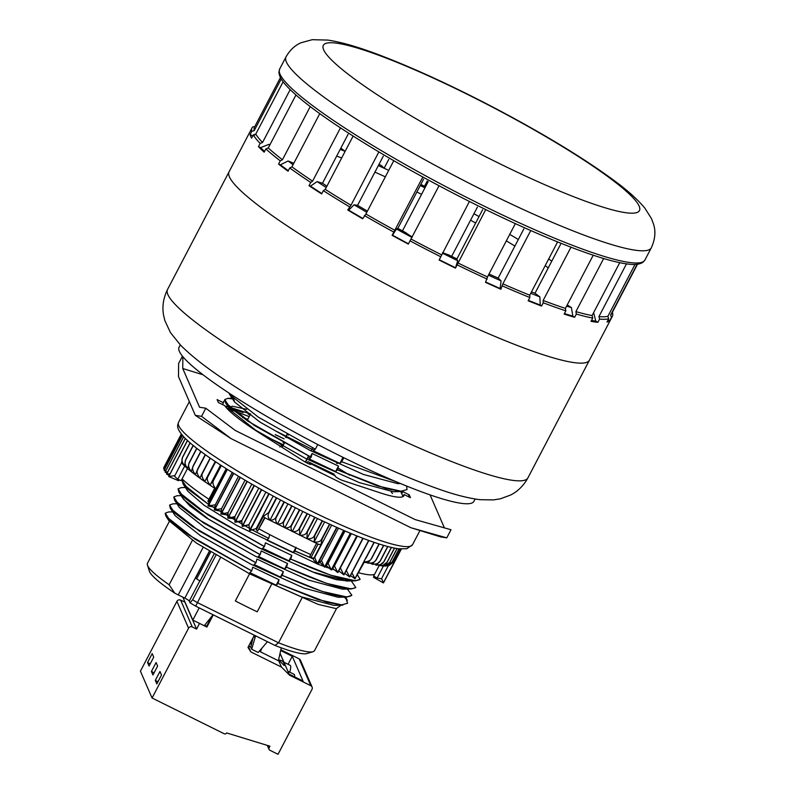<?xml version="1.0" encoding="UTF-8"?>
<svg xmlns="http://www.w3.org/2000/svg" width="794" height="794" viewBox="0 0 794 794"><rect width="100%" height="100%" fill="white"/><g stroke="black" fill="none" stroke-linecap="round" stroke-linejoin="round"><path stroke-width="1.19" d="M411.997 237.436L396.444 229.039L397.854 228.374A184.833 24.445 27.6 0 0 405.724 232.652A18.48 2.442 -152.4 0 0 412.245 236.959M366.798 212.306L354.064 204.812L357.578 205.328A184.833 24.445 27.6 0 0 367.404 211.144M326.215 187.523L317.104 181.598L322.473 183.255A184.833 24.445 27.6 0 0 326.92 186.183M345.122 151.356A184.833 24.445 27.6 0 0 340.189 149.381M388.723 170.363A184.833 24.445 27.6 0 0 384.137 168.249A184.833 24.445 27.6 0 0 378.341 165.609M424.939 187.87A184.833 24.445 27.6 0 0 420.254 185.528M479.04 216.573A184.833 24.445 27.6 0 0 473.949 213.745M518.313 239.53A184.833 24.445 27.6 0 0 509.748 234.339M551.8 261.137A184.833 24.445 27.6 0 0 548.674 259.003M531.484 291.894A184.833 24.445 27.6 0 0 535.007 293.244L560.584 244.324M489.015 274.009A184.833 24.445 27.6 0 0 498.156 278.079L523.851 228.93M442.665 252.581A18.48 2.442 -152.4 0 0 448.6 254.854A184.833 24.445 27.6 0 0 456.897 258.933L482.633 209.705M548.287 267.856A178.362 23.592 27.6 0 0 545.17 265.702M514.889 246.071A178.362 23.592 27.6 0 0 506.344 240.86M475.666 223.035A178.362 23.592 27.6 0 0 470.574 220.196M421.564 194.322A178.362 23.592 27.6 0 0 416.88 191.979M385.328 176.854A178.362 23.592 27.6 0 0 374.937 172.129M341.658 157.996A178.362 23.592 27.6 0 0 336.706 156.051M439.022 185.756L408.315 244.095A203.314 26.887 -152.4 0 1 392.127 235.361L422.835 177.022M408.463 243.798L392.504 235.183L396.444 229.039M423.599 179.116L397.854 228.374M362.838 218.459L348.705 210.142L354.064 204.812M393.784 160.686L365.905 214.013L362.669 218.787A203.314 26.887 -152.4 0 1 347.752 210.003L350.988 205.239L378.857 151.922M347.752 210.003L348.705 210.142M383.284 156.15L357.578 205.328M321.848 193.547L310.464 186.153L317.104 181.598M353.112 136.082L325.252 189.369L323.357 190.669L321.659 193.915A203.314 26.887 -152.4 0 1 309.015 185.697L310.712 182.451L312.608 181.151L340.457 127.884M309.015 185.697L310.464 186.153M348.08 134.295L322.473 183.255M288.301 170.72L280.411 164.824L288.073 160.983L293.83 163.246M293.065 164.715L288.073 160.983M319.764 113.641L291.944 166.849L289.75 167.951L288.053 171.196A203.314 26.887 -152.4 0 1 278.555 164.1L280.252 160.854L282.446 159.753L310.236 106.595M278.555 164.1L280.411 164.824M264.541 151.446L260.591 147.634L268.948 144.369L269.92 144.806M269.742 145.133L268.948 144.369M295.964 94.982L268.253 147.992L265.861 148.925L264.164 152.17A203.314 26.887 -152.4 0 1 258.457 146.672L260.154 143.426L262.546 142.493L290.187 89.623M258.457 146.672L260.591 147.634M252.571 136.28L252.958 135.536M254.417 135.049L254.983 134.871M283.13 81.762L255.787 134.077L253.296 134.891L251.599 138.136A203.314 26.887 -152.4 0 1 250.07 134.613L251.767 131.367L254.259 130.553L281.225 78.963M250.07 134.613L252.343 135.734M254.685 126.782L252.929 126.792A203.314 26.887 -152.4 0 0 251.996 127.943A203.314 26.887 -152.4 0 0 251.767 131.367M340.854 148.111L345.142 151.317M378.966 164.418L381.209 165.43L384.137 168.249L388.762 159.386M420.82 184.426L425.515 186.759M424.522 186.262L427.222 181.092M167.534 289.492A203.314 26.887 27.6 0 0 364.545 422.428A203.314 26.887 27.6 0 0 527.901 477.889C523.633 485.64 517.857 491.357 510.582 495.049L500.359 498.811L493.62 499.902L480.023 499.684C467.755 498.136 453.543 494.444 437.405 488.608C410.786 479.159 380.008 465.79 345.072 448.511C299.457 425.792 259.509 403.024 225.208 380.227C206.073 367.533 191.215 355.861 180.625 345.211L170.442 332.587L164.864 320.607L163.633 315.526C161.986 306.881 163.286 298.207 167.534 289.492L229.079 171.782A203.314 26.887 27.6 0 0 396.802 289.81A203.314 26.887 27.6 0 0 589.436 360.178L612.353 316.34A203.314 26.887 -152.4 0 0 612.581 312.915L612.194 312.657M608.105 319.863L609.723 320.736A203.314 26.887 -152.4 0 1 606.973 322.036L608.67 318.791L607.896 316.29L635.011 264.422M637.165 264.263L610.646 314.99L611.42 317.491L609.723 320.736M593.624 312.628L595.808 321.113L591.47 320.478M595.808 321.113L597.882 322.324A203.314 26.887 -152.4 0 1 591.024 321.332L592.731 318.076L592.086 315.575L619.747 262.655M626.496 263.846L598.934 316.578L599.579 319.079L597.882 322.324M567.244 304.906L571.422 307.615L572.871 316.181L564.415 313.561M571.422 307.615L566.608 306.127M572.871 316.181L574.628 317.312A203.314 26.887 -152.4 0 1 564.147 314.077L565.844 310.831L565.427 308.38L593.227 255.202M603.678 258.507L575.908 311.625L576.325 314.067L574.628 317.312M535.007 293.244L539.88 296.887L540.228 305.055L528.357 300.4M539.88 296.887L530.739 293.304M540.228 305.055L541.548 306.037A203.314 26.887 -152.4 0 1 528.159 300.787L529.856 297.532L529.747 295.199L557.606 241.922M570.985 247.202L543.146 300.46L543.245 302.792L541.548 306.037M498.156 278.079L501.083 280.897L500.111 288.5L485.68 282.019M501.083 280.897L488.389 275.19M500.111 288.5L500.905 289.264A203.314 26.887 -152.4 0 1 485.511 282.346L487.486 276.927L515.356 223.61M530.749 230.538L502.88 283.845L500.905 289.264M456.897 258.933L457.681 260.73L455.458 268.134A203.314 26.887 -152.4 0 1 439.112 260.035L469.393 201.478M485.729 209.576L455.458 268.134M455.25 267.647L439.271 259.737M457.681 260.73L442.377 253.147M440.809 256.79A203.314 26.887 -152.4 0 1 410.012 240.85M393.824 232.116A203.314 26.887 -152.4 0 1 364.367 215.541M349.449 206.758A203.314 26.887 -152.4 0 1 323.357 190.669M310.712 182.451A203.314 26.887 -152.4 0 1 289.75 167.951M280.252 160.854A203.314 26.887 -152.4 0 1 265.861 148.925M260.154 143.426A203.314 26.887 -152.4 0 1 253.296 134.891M612.353 316.34A203.314 26.887 -152.4 0 1 611.42 317.491M608.67 318.791A203.314 26.887 -152.4 0 1 599.579 319.079M592.731 318.076A203.314 26.887 -152.4 0 1 576.325 314.067M565.844 310.831A203.314 26.887 -152.4 0 1 543.245 302.792M529.856 297.532A203.314 26.887 -152.4 0 1 502.602 286.019M487.208 279.101A203.314 26.887 -152.4 0 1 457.155 264.888M360.109 579.342L355.514 580.801L330.651 575.193L290.812 559.115C330.661 576.821 353.767 583.54 360.139 579.283L360.109 579.342M355.762 587.58L351.276 588.92L326.413 583.322L286.574 567.234C326.006 584.771 349.082 591.53 355.791 587.52L355.762 587.58M290.783 559.174L288.937 560.842L262.566 548.277L264.432 546.59L207.631 514.711L178.819 492.062L183.682 499.466L208.941 519.445L259.052 547.791L312.608 571.918L346.73 581.049L355.583 580.811M348.705 580.99L336.259 579.68L315.337 573.05L259.003 547.88L206.519 517.996L189.955 506.026L182.838 498.185M286.545 567.293L284.689 568.961L258.328 556.396L260.184 554.708L203.423 522.859L174.581 500.18L179.434 507.584L204.703 527.563L254.814 555.909L308.37 580.037L342.482 589.168L351.335 588.93M341.063 605.217L336.299 608.631L318.106 604.373L250.09 574.042L301.452 596.87L333.996 605.395L342.849 605.167M347.355 589.039L351.851 595.212L347.028 597.028L322.215 591.451L282.297 575.412L280.441 577.069L254.08 564.514L255.946 562.827L199.135 530.948L170.333 508.299L175.196 515.703L200.455 535.682L250.567 564.028L304.122 588.146L338.234 597.277L347.087 597.048M208.643 504.508L183.067 483.943L187.93 491.347L204.028 505.192L236.741 525.459L317.62 564.087M317.729 564.127L323.595 566.281M325.074 566.797L329.222 568.196M332.1 569.109L334.343 569.794M309.581 458.346L307.784 457.374M283.458 444.839L272.61 439.658M337.242 463.577L336.487 463.13M313.829 450.228L276.858 431.539M247.797 419.301L242.617 417.505M392.474 493.54L391.204 491.814M246.666 409.327L232.434 406.21L229.645 407.272L250.567 414.011M402.201 491.476L377.398 485.908L337.47 469.869L335.614 471.537L309.253 458.972L311.119 457.294L254.308 425.415L225.506 402.766L230.369 410.17L255.628 430.149L305.74 458.495L359.295 482.613L393.407 491.744L402.26 491.516M233.863 399.213L234.607 402.052L259.876 422.031L309.988 450.377L363.543 474.494L397.655 483.625L400.504 483.556M308.509 455.974L305.323 462.088M337.956 468.063L349.33 475.011M283.121 442.496L284.252 443.32M275.23 434.646L284.063 438.884M287.368 434.378L288.331 435.102M225.417 406.607L228.285 406.994M225.506 402.766L224.742 399.581M397.496 482.295L341.718 461.761L339.862 463.418L313.501 450.853L315.357 449.176L258.556 417.297L229.754 394.648L228.92 393M313.382 558.976L295.031 551.056L293.175 552.723L266.814 540.158L268.68 538.471L252.045 529.866M183.067 483.943L182.302 480.757M178.819 492.062L178.055 488.876M174.581 500.18L173.826 496.994M342.8 605.127L318.017 599.579L278.059 583.53L276.203 585.188L249.832 572.633L251.698 570.946L194.937 539.096L166.095 516.418L168.804 520.556L196.584 543.175L250.09 574.042M166.095 516.418L165.172 513.688M170.333 508.299L169.569 505.113M296.033 547.264L295.06 550.996L313.362 558.897M250.864 529.161L268.709 538.411L269.662 534.699L270.526 535.017M183.215 479.963L182.342 480.707L187.97 489.164L208.425 504.289M209.03 504.686L250.358 528.893M233.684 399.045L227.918 398.37L224.781 399.521L229.635 407.262L247.748 421.038L311.149 457.235L312.111 453.513L338.472 466.078L337.5 469.82L385.616 488.419L400.384 491.387L407.004 489.62L406.597 486.047M403.044 496.548L400.742 491.555M307.447 463.23L307.864 461.632L334.224 474.197L334.006 475.06M250.596 413.952L229.684 407.213M284.083 438.824L275.26 434.596M287.15 437.633L285.651 437.415A9.24 1.479 -63.6 0 0 286.227 436.065M311.546 451.171L311.456 450.218M349.688 475.169L337.976 467.994M282.972 445.781L281.711 445.255L279.845 446.943M305.72 462.326L307.258 458.366M357.508 575.074L360.139 579.283M181.211 487.655L178.074 488.816L182.938 496.568L201.041 510.324L264.462 546.53L265.424 542.818L291.785 555.383L290.812 559.115M351.335 580.92L355.791 587.52M176.943 495.774L173.836 496.935L178.719 504.696L196.833 518.472L260.214 554.649L261.176 550.937L287.547 563.502L286.574 567.234M172.745 503.902L169.608 505.063L174.462 512.795L192.575 526.571L255.976 562.767L256.938 559.055L283.299 571.611L282.327 575.352C323.089 593.446 346.263 600.066 351.851 595.212M172.675 511.872L168.417 511.981L165.331 513.162L170.244 520.953L188.347 534.709L251.728 570.886L252.691 567.174L279.051 579.729L278.079 583.471L326.205 602.08L340.963 605.038L347.583 603.271L345.569 597.088M344.378 597.118L347.345 600.353L345.539 597.088M317.779 444.551L315.357 449.176M341.718 461.761L343.822 457.731M169.38 521.35L147.466 563.264A94.268 12.466 27.6 0 0 147.446 565.13A94.268 12.466 27.6 0 0 169.142 584.771L174.72 593.098A24.951 3.305 27.6 0 0 178.273 594.904L184.813 598.14L209.338 551.235M192.366 540.347L169.142 584.771M274.962 645.433L278.545 642.793A94.268 12.466 27.6 0 0 313.025 651.695L306.881 653.561A89.643 11.86 -152.4 0 1 274.962 645.433L195.661 606.14A89.643 11.86 -152.4 0 1 190.034 602.795L192.624 599.788A94.268 12.466 27.6 0 0 197.081 602.428L278.545 642.793L301.799 598.299M313.025 651.695A94.268 12.466 27.6 0 0 314.543 650.614L336.487 608.641M174.72 593.098A89.643 11.86 -152.4 0 1 149.421 571.243L147.446 565.13M199.83 580.871L189.28 601.048L190.034 602.795M189.28 601.048A4.625 0.615 27.6 0 0 184.813 598.14M192.624 599.788L215.928 555.195M220.404 557.815L195.661 606.14M251.996 127.943L229.079 171.782A203.314 26.887 27.6 0 0 426.08 304.717A203.314 26.887 27.6 0 0 589.436 360.178L527.901 477.889M271.379 584.741L257.236 611.797A83.171 10.997 27.6 0 1 235.361 600.959L249.574 573.784M214.043 554.083L199.989 580.97A83.171 10.997 27.6 0 1 196.634 578.876L210.658 552.038M276.203 585.188L279.051 579.729M280.441 577.069L283.299 571.611M284.689 568.961L287.547 563.502M288.937 560.842L291.785 555.383M293.175 552.723L295.834 547.642M307.119 463.071L307.864 461.632M333.827 474.971L334.224 474.197M309.253 458.972L310.335 456.897M310.365 456.848L312.111 453.513M335.614 471.537L338.472 466.078M339.862 463.418L343.038 457.344M313.501 450.853L314.583 448.779M196.634 578.876L195.602 577.982L209.547 551.364M254.358 635.23L247.986 647.418L250.805 651.874L281.453 667.069L289.562 675.178L310.811 685.708A2.769 2.71 156.5 0 1 311.992 689.351L278.039 754.3L269.871 750.251A1.846 1.806 156.5 0 1 269.087 747.819L269.93 746.191L226.687 732.941A1.846 1.806 156.5 0 1 224.206 733.755L152.071 698.015L188.565 628.193L176.913 601.356A2.769 2.71 -23.5 0 1 180.635 600.135L185.012 602.11M213.288 614.874L206.916 627.062L199.552 623.419L196.584 629.106L184.933 602.269M188.565 628.193A2.769 2.71 156.5 0 1 192.297 626.972L196.584 629.106M312.082 687.038L300.43 660.201A2.769 2.71 156.5 0 0 299.159 658.871L310.811 685.708M152.071 698.015L140.419 671.178L176.913 601.356M280.828 649.78L299.159 658.871M289.562 675.178L289.105 674.116L303 681.004L292.261 656.281L280.659 650.534M289.731 672.151A24.028 3.851 -63.6 0 0 290.197 665.362L283.964 662.265M294.564 676.825A24.028 3.851 -63.6 0 0 294.088 674.304L287.845 671.218M288.063 664.31L292.261 656.281M289.105 674.116L280.054 653.264M281.453 667.069L278.496 660.251M284.113 665.521A4.625 4.625 0 0 0 278.972 660.221L284.093 665.441M248.711 646.028L250.785 647.06M250.805 651.874L248.462 646.505M281.265 647.825L278.386 660.737L260.402 651.824L259.846 650.564M260.402 651.824L261.792 648.291M249.981 643.597L251.45 644.321M161.5 674.999L156.835 683.932L155.306 680.408L159.971 671.486L161.5 674.999M152.944 674.989L151.416 671.466L156.09 662.533L157.619 666.057L152.944 674.989M149.064 666.047L147.535 662.524L152.2 653.591L153.728 657.114L149.064 666.047M157.976 681.738L155.306 680.408M154.096 672.796L151.416 671.466M150.215 663.844L147.535 662.524M206.916 627.062L206.609 626.367A27.721 3.662 -152.4 0 1 204.773 625.146M211.164 617.653L206.609 626.367M250.765 647.17L253.058 637.721L250.765 647.16L251.668 649.244L255.589 635.835M213.08 614.774L204.257 625.751L192.813 620.074L199.185 607.886M267.439 641.711L258.199 652.479L251.668 649.244M192.813 620.074L182.868 597.177M250.269 643.041L251.41 644.222M254.03 635.855L254.725 637.473M292.033 506.016L284.272 520.864A124.182 16.426 -152.4 0 1 283.954 520.705C282.882 523.087 280.699 524.209 277.404 524.06L287.944 503.902M291.716 505.857L283.954 520.705M284.341 502.026L276.58 516.874A124.182 16.426 -152.4 0 1 276.262 516.715C275.181 519.097 273.086 520.249 269.99 520.169C267.935 517.519 267.588 515.068 268.928 512.815A124.182 16.426 -152.4 0 1 268.62 512.646L263.439 516.269L256.393 529.747L257.574 531.117L264.958 517.847M284.024 501.858L276.262 516.715M276.699 497.967L268.928 512.815M276.381 497.798L268.62 512.646M269.126 493.868L261.365 508.716A124.182 16.426 -152.4 0 1 261.057 508.547L249.644 530.253L248.929 524.586L265.911 492.101M268.819 493.699L261.057 508.547M227.372 469.423L219.65 484.191A124.182 16.426 -152.4 0 1 219.392 484.032L218.678 485.313L219.65 484.191M227.114 469.264L219.392 484.032M221.337 465.562L213.626 480.31A124.182 16.426 -152.4 0 1 213.388 480.152L210.142 484.975C207.294 481.551 206.569 478.742 207.959 476.539A124.182 16.426 -152.4 0 1 207.73 476.39L204.852 481.392C202.004 477.928 201.279 475.1 202.668 472.896A124.182 16.426 -152.4 0 1 202.46 472.748L199.939 477.948C197.111 474.445 196.386 471.606 197.775 469.403A124.182 16.426 -152.4 0 1 197.587 469.254L195.423 474.643C192.634 471.12 191.93 468.262 193.309 466.068A124.182 16.426 -152.4 0 1 193.141 465.929L191.334 471.517C188.595 467.984 187.91 465.115 189.3 462.912A124.182 16.426 -152.4 0 1 189.141 462.783L187.692 468.569C185.022 465.026 184.377 462.158 185.746 459.954A124.182 16.426 -152.4 0 1 185.617 459.835L184.506 465.81C181.925 462.277 181.32 459.408 182.689 457.205A124.182 16.426 -152.4 0 1 182.57 457.096L181.558 462.793L174.511 476.271L177.777 479.239L181.141 480.678L187.483 468.539M221.099 465.413L213.388 480.152M215.65 461.82L207.959 476.539M215.422 461.671L207.73 476.39M210.341 458.217L202.668 472.896M210.132 458.078L202.46 472.748M205.428 454.773L197.775 469.403M205.229 454.634L197.587 469.254M200.932 451.498L193.309 466.068M200.753 451.369L193.141 465.929M196.872 448.412L189.3 462.912M196.723 448.292L189.141 462.783M193.279 445.553L185.746 459.954M193.141 445.434L185.617 459.835M190.153 442.923L182.689 457.205M190.034 442.824L182.57 457.096M187.513 440.561L180.129 454.674A124.182 16.426 -152.4 0 1 180.04 454.575L168.695 476.489A7.275 0.963 -152.4 0 0 168.785 476.559L178.541 480.707L179.454 479.953M187.414 440.472L180.04 454.575M401.248 549.061L394.955 561.08A124.182 16.426 -152.4 0 1 394.926 561.11L394.955 561.08M401.228 549.051L394.926 561.11M400.484 549.001L393.814 561.765A124.182 16.426 -152.4 0 1 393.755 561.795L388.256 565.646M400.444 549.001L393.755 561.795M399.094 548.862L392.137 562.172A124.182 16.426 -152.4 0 1 392.057 562.182L385.159 566.062M399.025 548.853L392.057 562.182M397.099 548.594L389.943 562.281A124.182 16.426 -152.4 0 1 389.834 562.281C388.802 564.653 386.212 565.904 382.043 566.013L387.234 562.112A124.182 16.426 -152.4 0 1 387.115 562.092C386.083 564.474 383.442 565.675 379.185 565.705L384.028 561.646A124.182 16.426 -152.4 0 1 383.889 561.626C382.867 564.008 380.187 565.169 375.85 565.11L380.346 560.901A124.182 16.426 -152.4 0 1 380.187 560.862C379.165 563.244 376.455 564.375 372.058 564.246L376.207 559.869A124.182 16.426 -152.4 0 1 376.028 559.82C375.006 562.212 372.277 563.303 367.821 563.105L371.612 558.559A124.182 16.426 -152.4 0 1 371.423 558.5C370.49 560.594 368.168 561.705 364.436 561.824L356.923 575.432M397 548.575L389.834 562.281M394.539 548.138L387.234 562.112M394.419 548.118L387.115 562.092M391.442 547.473L384.028 561.646M391.303 547.443L383.889 561.626M387.839 546.58L380.346 560.901M387.68 546.53L380.187 560.862M383.75 545.428L376.207 559.869M383.571 545.379L376.028 559.82M379.204 544.039L371.612 558.559M379.016 543.969L371.423 558.5M374.232 542.391L366.61 556.981A124.182 16.426 -152.4 0 1 366.391 556.912L354.948 578.608L351.941 572.861M374.024 542.312L366.391 556.912M336.964 527.534L329.232 542.322A124.182 16.426 -152.4 0 1 328.944 542.203L328.071 543.424L329.232 542.322M336.676 527.405L328.944 542.203M329.808 524.318L322.066 539.136A124.182 16.426 -152.4 0 1 321.769 538.997C320.726 541.399 318.176 542.411 314.106 542.034L314.722 535.761A124.182 16.426 -152.4 0 1 314.414 535.622C313.372 538.024 310.881 539.047 306.931 538.699L307.228 532.238A124.182 16.426 -152.4 0 1 306.921 532.089C305.869 534.481 303.447 535.523 299.646 535.216L299.636 528.566A124.182 16.426 -152.4 0 1 299.318 528.407C298.256 530.809 295.914 531.871 292.271 531.603C290.743 529.31 290.644 527.027 291.974 524.765A124.182 16.426 -152.4 0 1 291.656 524.606C290.584 526.998 288.311 528.089 284.838 527.881C283.13 525.459 282.942 523.127 284.272 520.864M329.51 524.189L321.769 538.997M322.473 520.943L314.722 535.761M322.166 520.795L314.414 535.622M314.99 517.4L307.228 532.238M314.672 517.251L306.921 532.089M307.397 513.728L299.636 528.566M307.079 513.569L299.318 528.407M299.417 509.768L291.656 524.606M299.735 509.927L291.974 524.765M401.357 549.061L383.988 581.923M368.863 540.486L349.737 576.98A124.182 16.426 -152.4 0 1 349.588 576.93L368.634 540.406M363.106 538.352L343.961 574.876A124.182 16.426 -152.4 0 1 343.812 574.816L362.868 538.253M357.012 535.97L337.837 572.534A124.182 16.426 -152.4 0 1 337.678 572.474L356.754 535.871M350.601 533.37L331.416 569.953A124.182 16.426 -152.4 0 1 331.247 569.894L350.333 533.26M343.911 530.551L324.706 567.164A124.182 16.426 -152.4 0 1 324.538 567.085L343.633 530.432M261.673 489.739L242.428 526.402A124.182 16.426 -152.4 0 1 242.239 526.303L261.365 489.57M254.368 485.6L235.123 522.263A124.182 16.426 -152.4 0 1 234.945 522.154L254.07 485.432M247.252 481.482L228.017 518.135A124.182 16.426 -152.4 0 1 227.848 518.025L246.964 481.313M240.354 477.402L221.139 514.036A124.182 16.426 -152.4 0 1 220.97 513.936L240.076 477.234M233.724 473.373L214.509 509.986A124.182 16.426 -152.4 0 1 214.35 509.887L233.456 473.214M185.349 438.496L166.641 474.226A124.182 16.426 -152.4 0 1 166.591 474.177L185.27 438.417M183.662 436.75L165.122 472.182A124.182 16.426 -152.4 0 1 165.092 472.132L183.603 436.69M182.441 435.4L164.13 470.395A124.182 16.426 -152.4 0 1 164.11 470.356L182.402 435.35M181.667 434.467L163.673 468.877A124.182 16.426 -152.4 0 1 163.663 468.847L181.647 434.447M163.753 467.626A124.182 16.426 -152.4 0 1 163.763 467.597L181.31 434.03L164.179 467.845M261.365 508.716L260.829 510.105L260.571 509.361M277.404 524.06C275.518 521.519 275.24 519.127 276.58 516.874M263.439 516.269L264.412 517.559L318.593 544.396M318.136 544.108L320.915 544.753L322.066 539.136M260.829 510.105L249.892 530.531A7.275 0.963 -152.4 0 1 249.703 530.432L249.644 530.253M214.817 507.277L208.217 506.026L219.283 485.074M221.328 510.631L220.077 511.058L214.509 509.986M228.007 514.095L226.082 514.73L221.139 514.036M234.855 517.638L232.324 518.442L228.017 518.135M241.852 521.241L235.123 522.263M248.969 524.864L242.428 526.402M250.199 530.442L256.184 528.566L256.393 529.747M381.626 578.528L383.403 582.905A7.275 0.963 27.6 0 0 383.452 582.905L394.469 561.894M383.403 582.905L373.498 577.307L373.974 576.246M365.875 557.716L355.057 578.766A7.275 0.963 -152.4 0 1 354.958 578.747L350.511 575.59M349.588 576.93L344.794 573.387M343.812 574.816L338.859 570.995M337.678 572.474L332.646 568.375M331.247 569.894L326.195 565.526M324.538 567.085L319.843 562.162M259.132 528.983A112.679 14.897 -152.4 0 0 310.722 554.549L309.789 556.336L310.99 557.587L313.868 558.232L314.672 557.547L317.531 564.048A7.275 0.963 27.6 0 0 317.719 564.127L328.815 543.175M317.531 564.048L313.749 560.217L313.164 558.222M208.931 502.473L207.899 501.232L209.328 501.014L208.078 505.937A7.275 0.963 27.6 0 0 208.217 506.026M166.641 474.226L169.191 475.408M165.122 472.182L167.117 473.135M164.13 470.395L165.599 471.12M163.673 468.877L164.626 469.353M379.075 565.705L373.656 576.067L377.13 578.022L381.467 578.826L388.375 565.626M374.599 574.28A112.679 14.897 -152.4 0 1 358.709 572.782M208.941 499.247A112.679 14.897 -152.4 0 1 182.074 478.881M163.782 467.577L164.388 467.448M163.703 468.827L165.023 468.579M164.169 470.346L166.174 470.018M165.162 472.142L167.852 471.735M166.69 474.187L170.075 473.71M215.234 488.628C200.664 479.169 189.855 471.06 182.819 464.321L181.558 462.793M179.633 455.438L168.785 476.559M168.983 476.44L174.819 475.675M179.613 456.113L180.129 454.674M207.899 501.232L214.946 487.754C212.871 484.757 212.435 482.276 213.626 480.31M208.048 505.649L218.678 485.313M209.328 501.014L226.221 468.698M208.356 505.967L215.293 504.805L232.215 472.45M215.293 504.805L214.33 509.798M214.588 509.956L221.556 508.676L238.498 476.281M221.556 508.676L220.94 513.837M221.218 514.006L228.086 512.616L245.038 480.181M228.086 512.616L227.818 517.936M228.106 518.105L234.845 516.586L251.807 484.132M234.845 516.586L234.925 522.065M235.223 522.234L241.803 520.586L258.784 488.112M241.803 520.586L242.21 526.204M242.517 526.372L248.929 524.586M204.852 481.392L215.224 461.542M210.142 484.975L220.553 465.056M310.722 554.549L316.518 543.463M313.868 558.232L320.915 544.753M317.441 563.76L328.071 543.424M314.672 557.547L331.614 525.142M317.888 564.068L321.501 560.544L338.423 528.169M321.501 560.544L324.508 567.005M324.796 567.124L328.111 563.353L345.013 531.017M328.111 563.353L331.227 569.804M331.495 569.913L334.463 565.953L351.335 533.667M334.463 565.953L337.668 572.395M337.926 572.494L357.369 536.109M340.527 568.325L343.792 574.737M346.293 570.509L349.578 576.851M365.895 558.261L366.61 556.981M389.149 565.427L393.814 561.765M385.517 566.043L387.78 565.765L392.137 562.172M384.425 566.053L389.943 562.281M383.442 582.717L394.072 562.38M256.184 528.566L273.176 496.071M292.271 531.603L302.802 511.455M299.646 535.216L310.166 515.078M306.931 538.699L317.451 518.581M314.106 542.034L324.617 521.936M269.99 520.169L280.53 500.012M284.838 527.881L295.378 507.723M335.207 475.844L310.682 463.696A18.48 2.958 -63.6 0 0 310.404 463.368L334.919 475.517A18.48 2.958 116.4 0 1 335.207 475.844L335.455 476.42A4.625 0.615 27.6 0 0 338.224 478.425A4.625 0.615 27.6 0 0 342.561 480.449L380.177 492.836A101.662 13.448 -152.4 0 0 403.858 495.734A101.662 13.448 -152.4 0 0 404.057 494.513L403.044 496.449M224.583 400.672A101.662 13.448 27.6 0 0 223.68 401.536A101.662 13.448 27.6 0 0 223.471 402.757L217.09 399.59L218.35 402.498L224.742 405.665A101.662 13.448 -152.4 0 0 259.866 433.226L304.4 461.542A4.625 0.615 27.6 0 0 308.558 463.746A4.625 0.615 27.6 0 0 310.94 464.381A4.625 0.615 27.6 0 0 310.93 464.272L310.682 463.696M248.155 414.21L250.12 414.855M243.113 412.552A101.662 13.448 27.6 0 0 231.987 409.357M231.868 409.327A101.662 13.448 27.6 0 0 229.684 408.87M229.506 408.831A101.662 13.448 27.6 0 0 226.945 408.414M231.084 438.616L201.557 416.344L205.805 408.225L235.322 430.497L415.153 519.604L451.022 529.737L446.774 537.856L440.541 536.883L410.905 527.722L231.084 438.616L195.324 415.371L178.501 376.634L178.62 363.513L182.451 356.178M203.046 374.788L182.749 368.515L199.572 407.253L205.805 408.225M430.08 494.9L444.402 527.861M404.057 494.513L410.438 497.679L409.178 494.771L402.796 491.615A101.662 13.448 27.6 0 0 402.687 491.446M446.774 537.856L410.905 527.722M409.178 494.771L408.235 496.587M182.848 356.655L182.749 368.515M201.557 416.344L195.324 415.371M310.404 463.368A18.48 2.958 -63.6 0 0 308.985 463.924M223.471 402.757L222.528 404.563M402.796 491.615L401.863 493.392M311.943 449.215A18.48 2.958 -63.6 0 0 312.608 447.786M286.247 436.005A9.24 1.479 -63.6 0 0 287.011 434.179M280.868 446.575L281.413 445.533M282.128 447.389L284.331 443.171M180.298 344.884L179.077 347.216A166.353 22.004 27.6 0 0 179.365 351.375A166.353 22.004 27.6 0 0 328.289 449.96A166.353 22.004 27.6 0 0 473.919 501.351L475.14 499.019M485.729 191.592A206.093 27.254 27.6 0 0 651.308 247.807C655.129 239.441 655.894 231.6 653.581 224.285L651.487 218.608L644.797 208.068C637.79 199.631 627.955 190.749 615.31 181.419C584.781 158.81 544.535 134.325 494.573 107.964C452.838 86.129 415.034 68.701 381.15 55.679C359.652 47.382 341.867 42.181 327.803 40.077L312.221 39.7L301.164 42.707C294.931 45.367 289.889 50.082 286.038 56.84A206.093 27.254 27.6 0 0 485.729 191.592M496.161 161.956A178.362 23.592 27.6 0 0 610.646 178.68A178.362 23.592 27.6 0 0 337.4 43.283A178.362 23.592 27.6 0 0 496.161 161.956M644.946 259.985L642.872 262.328C639.517 264.462 634.396 265.007 627.508 263.985C601.574 260.908 542.421 237.773 477.899 205.725C421.386 177.528 372.793 149.719 332.14 122.306C310.484 107.537 295.269 95.369 286.495 85.802C281.622 80.651 279.101 76.075 278.922 72.065L279.667 69.018A206.093 27.254 27.6 0 0 479.358 203.77A206.093 27.254 27.6 0 0 644.946 259.985L651.308 247.807M394.946 230.359A201.468 26.649 -152.4 0 1 365.905 214.013M441.504 254.814A201.468 26.649 -152.4 0 1 411.133 239.093M350.988 205.239A201.468 26.649 -152.4 0 1 325.252 189.369M312.608 181.151A201.468 26.649 -152.4 0 1 291.944 166.849M282.446 159.753A201.468 26.649 -152.4 0 1 268.253 147.992M262.546 142.493A201.468 26.649 -152.4 0 1 255.787 134.077M254.259 130.553A201.468 26.649 -152.4 0 1 254.477 127.179L280.431 77.544M637.513 264.223L611.569 313.858A201.468 26.649 -152.4 0 1 610.646 314.99M607.896 316.29A201.468 26.649 -152.4 0 1 598.934 316.578M592.086 315.575A201.468 26.649 -152.4 0 1 575.908 311.625M565.427 308.38A201.468 26.649 -152.4 0 1 543.146 300.46M529.747 295.199A201.468 26.649 -152.4 0 1 502.88 283.845M487.486 276.927A201.468 26.649 -152.4 0 1 457.85 262.913M203.115 547.384L178.273 594.904M268.134 745.645L269.087 747.819M192.297 626.972L180.635 600.135M251.093 643.497L252.135 641.492M250.447 643.11L252.869 638.475M419.957 530.521L412.523 544.734A132.042 17.468 -152.4 0 1 306.434 508.716A132.042 17.468 -152.4 0 1 178.491 422.388L189.349 401.615M264.61 517.658L257.574 531.117M383.373 566.082L377.13 578.022M227.243 408.741A117.373 15.523 -152.4 0 1 229.833 409.565M230.032 409.625A117.373 15.523 -152.4 0 1 233.684 410.845M233.843 410.905A117.373 15.523 -152.4 0 1 249.187 416.642M184.665 466.058L177.777 479.239M318.017 544.138L310.99 557.587M279.667 69.018L286.038 56.84M402.449 230.885L428.204 181.618M451.667 256.363L477.402 207.135M229.754 394.648L234.607 402.052M232.811 398.191L227.828 398.33M227.848 406.329L225.258 406.399M185.409 487.516L181.141 487.625M181.161 495.635L176.903 495.744M176.923 503.753L172.655 503.862M271.955 440.918L272.273 440.313M247.113 420.612L249.882 415.312M195.602 577.982L209.527 551.354M267.29 745.387L269.017 749.357M412.523 544.734L406.756 548.753L398.191 548.753C379.542 545.855 348.129 533.618 303.963 512.031C269.851 495.019 240.155 478.117 214.866 461.304C200.138 451.429 189.687 443.191 183.493 436.571C176.099 427.887 177.39 425.961 178.491 422.388M364.238 562.202L384.981 566.072"/></g></svg>
